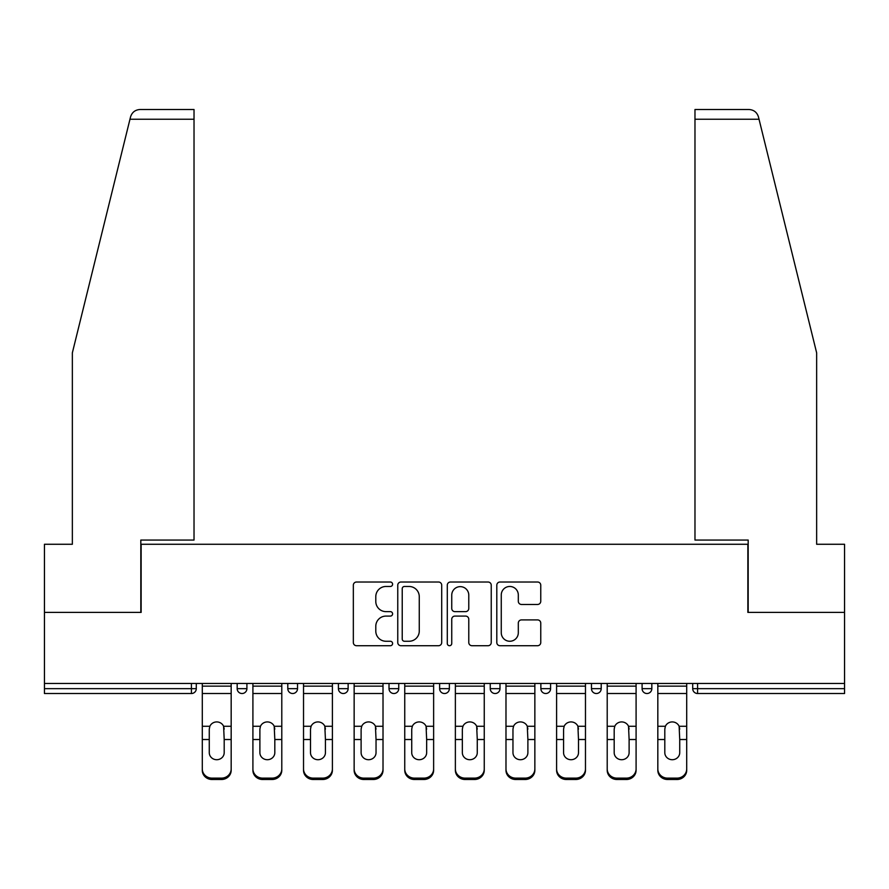 <?xml version="1.0" encoding="UTF-8"?>
<svg xmlns="http://www.w3.org/2000/svg" width="889" height="889" viewBox="0 0 889 889"><rect width="100%" height="100%" fill="white"/><g stroke="black" fill="none" stroke-linecap="round" stroke-linejoin="round"><path stroke-width="1.33" d="M392.594 584.251A2.234 2.234 0 0 0 390.36 582.017L356.522 582.017A3.189 3.189 0 0 0 353.333 585.206L353.333 642.525A3.189 3.189 0 0 0 356.522 645.714L390.36 645.714A2.234 2.234 0 0 0 392.594 643.48A2.234 2.234 0 0 0 390.36 641.258L385.982 641.258A10.19 10.19 0 0 1 375.791 631.057L375.791 626.289A10.19 10.19 0 0 1 385.982 616.088L390.36 616.088A2.234 2.234 0 0 0 392.594 613.866A2.234 2.234 0 0 0 390.36 611.632L385.982 611.632A10.19 10.19 0 0 1 375.791 601.442L375.791 596.663A10.19 10.19 0 0 1 385.982 586.473L390.36 586.473A2.234 2.234 0 0 0 392.594 584.251M537.578 604.464A3.189 3.189 0 0 0 540.756 601.286L540.756 585.206A3.189 3.189 0 0 0 537.578 582.017L499.996 582.017A3.189 3.189 0 0 0 496.807 585.206L496.807 642.525A3.189 3.189 0 0 0 499.996 645.714L537.578 645.714A3.189 3.189 0 0 0 540.756 642.525L540.756 623.1A3.189 3.189 0 0 0 537.578 619.911L521.487 619.911A3.189 3.189 0 0 0 518.309 623.1L518.309 632.735A8.523 8.523 0 0 1 509.786 641.258A8.523 8.523 0 0 1 501.263 632.735L501.263 594.997A8.523 8.523 0 0 1 509.786 586.473A8.523 8.523 0 0 1 518.309 594.997L518.309 601.286A3.189 3.189 0 0 0 521.487 604.464L537.578 604.464M129.972 119.237L130.55 116.904C132.028 112.303 135.172 109.836 140.006 109.503L194.024 109.503L194.024 119.237L129.972 119.237L72.353 352.844L72.353 544.268L44.45 544.268L44.45 612.399L141.14 612.399L141.14 544.268L747.86 544.268L747.86 612.399L844.55 612.399L844.55 683.463L44.45 683.463L44.45 688.653L191.424 688.653L191.424 683.463M194.024 119.237L194.024 540.056L140.818 540.056L140.818 612.399L44.45 612.399L44.45 683.463M441.711 585.206A3.189 3.189 0 0 0 438.533 582.017L400.95 582.017A3.189 3.189 0 0 0 397.761 585.206L397.761 642.525A3.189 3.189 0 0 0 400.95 645.714L438.533 645.714A3.189 3.189 0 0 0 441.711 642.525L441.711 585.206M450.467 582.017L488.05 582.017A3.189 3.189 0 0 1 491.239 585.206L491.239 642.525A3.189 3.189 0 0 1 488.05 645.714L471.97 645.714A3.189 3.189 0 0 1 468.781 642.525L468.781 619.277A3.189 3.189 0 0 0 465.603 616.088L454.935 616.088A3.189 3.189 0 0 0 451.745 619.277L451.745 643.48A2.234 2.234 0 0 1 449.512 645.714A2.234 2.234 0 0 1 447.289 643.48L447.289 585.206A3.189 3.189 0 0 1 450.467 582.017M191.424 693.52A4.867 4.867 0 0 0 196.291 688.653L191.424 688.653L191.424 693.52A4.867 4.867 0 0 0 196.291 688.653L196.291 683.463L196.291 688.653A4.867 4.867 0 0 1 191.424 693.52L44.45 693.52L44.45 688.653M844.55 683.463L844.55 693.52L697.576 693.52A4.867 4.867 0 0 1 692.709 688.653L692.709 683.463L692.709 688.653A4.867 4.867 0 0 0 697.576 693.52A4.867 4.867 0 0 1 692.709 688.653L844.55 688.653M237.174 683.463L237.174 688.653L237.174 683.463M242.041 693.52A4.867 4.867 0 0 1 237.174 688.653A4.867 4.867 0 0 0 242.041 693.52A4.867 4.867 0 0 0 246.909 688.653L246.909 683.463L246.909 688.653A4.867 4.867 0 0 1 242.041 693.52A4.867 4.867 0 0 1 237.174 688.653L246.909 688.653A4.867 4.867 0 0 1 242.041 693.52M287.792 683.463L287.792 688.653L287.792 683.463M297.526 683.463L297.526 688.653L297.526 683.463M338.409 683.463L338.409 688.653L338.409 683.463M348.132 683.463L348.132 688.653A4.867 4.867 0 0 1 343.276 693.52A4.867 4.867 0 0 1 338.409 688.653A4.867 4.867 0 0 0 343.276 693.52A4.867 4.867 0 0 0 348.132 688.653A4.867 4.867 0 0 1 343.276 693.52A4.867 4.867 0 0 1 338.409 688.653L348.132 688.653M389.015 688.653A4.867 4.867 0 0 0 393.883 693.52A4.867 4.867 0 0 0 398.75 688.653A4.867 4.867 0 0 1 393.883 693.52A4.867 4.867 0 0 0 398.75 688.653L398.75 683.463L398.75 688.653L389.015 688.653A4.867 4.867 0 0 0 393.883 693.52A4.867 4.867 0 0 1 389.015 688.653L389.015 683.463M439.633 683.463L439.633 688.653L439.633 683.463M449.367 683.463L449.367 688.653L449.367 683.463M499.985 683.463L499.985 688.653L490.25 688.653A4.867 4.867 0 0 0 495.117 693.52A4.867 4.867 0 0 1 490.25 688.653L490.25 683.463M540.868 683.463L540.868 688.653L540.868 683.463M550.591 683.463L550.591 688.653L550.591 683.463M591.474 683.463L591.474 688.653L591.474 683.463M601.208 683.463L601.208 688.653L601.208 683.463M642.091 683.463L642.091 688.653L642.091 683.463M651.826 683.463L651.826 688.653A4.867 4.867 0 0 1 646.959 693.52A4.867 4.867 0 0 1 642.091 688.653A4.867 4.867 0 0 0 646.959 693.52A4.867 4.867 0 0 1 642.091 688.653L651.826 688.653A4.867 4.867 0 0 1 646.959 693.52M292.659 693.52A4.867 4.867 0 0 1 287.792 688.653A4.867 4.867 0 0 0 292.659 693.52A4.867 4.867 0 0 0 297.526 688.653A4.867 4.867 0 0 1 292.659 693.52A4.867 4.867 0 0 1 287.792 688.653L297.526 688.653A4.867 4.867 0 0 1 292.659 693.52M444.5 693.52A4.867 4.867 0 0 1 439.633 688.653A4.867 4.867 0 0 0 444.5 693.52A4.867 4.867 0 0 0 449.367 688.653A4.867 4.867 0 0 1 444.5 693.52A4.867 4.867 0 0 1 439.633 688.653L449.367 688.653A4.867 4.867 0 0 1 444.5 693.52M495.117 693.52A4.867 4.867 0 0 0 499.985 688.653A4.867 4.867 0 0 1 495.117 693.52A4.867 4.867 0 0 1 490.25 688.653M545.724 693.52A4.867 4.867 0 0 1 540.868 688.653A4.867 4.867 0 0 0 545.724 693.52A4.867 4.867 0 0 0 550.591 688.653A4.867 4.867 0 0 1 545.724 693.52A4.867 4.867 0 0 1 540.868 688.653L550.591 688.653A4.867 4.867 0 0 1 545.724 693.52M596.341 693.52A4.867 4.867 0 0 1 591.474 688.653L601.208 688.653A4.867 4.867 0 0 1 596.341 693.52A4.867 4.867 0 0 0 601.208 688.653M404.451 586.473A2.234 2.234 0 0 0 402.228 588.707L402.228 639.024A2.234 2.234 0 0 0 404.451 641.258L409.073 641.258A10.19 10.19 0 0 0 419.264 631.057L419.264 596.663A10.19 10.19 0 0 0 409.073 586.473L404.451 586.473M468.781 595.152A8.523 8.523 0 0 0 460.269 586.64A8.523 8.523 0 0 0 451.745 595.152L451.745 608.454A3.189 3.189 0 0 0 454.935 611.632L465.603 611.632A3.189 3.189 0 0 0 468.781 608.454L468.781 595.152M224.195 729.124L223.606 726.269L224.195 739.515L231.173 739.515L231.173 683.463M202.292 740.881L202.292 770.296L202.292 726.269L209.871 726.269L209.271 729.124L209.871 726.269A7.468 7.156 0 0 1 223.606 726.269L231.173 726.269M231.173 740.881L231.173 770.296A9.735 9.201 180 0 1 221.439 779.497L221.439 778.131A9.735 9.201 0 0 0 231.173 768.918L231.173 739.515M224.195 752.661A7.468 7.056 180 0 1 216.738 759.717A7.468 7.056 180 0 1 209.271 752.661A7.468 7.056 180 0 0 216.738 759.717A7.468 7.056 180 0 0 224.195 752.661L224.195 739.515M209.271 752.661L209.271 729.124M202.292 768.918A9.735 9.201 0 0 0 212.027 778.131L212.027 779.497L221.439 779.497M212.027 779.497A9.735 9.201 180 0 1 202.292 770.296M212.027 778.131L221.439 778.131M202.292 726.269L202.292 683.463M231.173 768.918L231.173 770.296M194.024 109.503L155.086 109.503L194.024 109.503M130.55 116.904C131.45 114.281 131.45 114.281 130.55 116.904C131.45 114.281 131.45 114.281 130.55 116.904M759.028 119.237L694.976 119.237L694.976 540.056L748.182 540.056L748.182 612.399L844.55 612.399L844.55 544.268L816.647 544.268L816.647 352.844L758.45 116.904C757.55 114.281 757.55 114.281 758.45 116.904C757.55 114.281 757.55 114.281 758.45 116.904C756.972 112.303 753.828 109.836 748.994 109.503L694.976 109.503L748.994 109.503M694.976 119.237L694.976 109.503M274.812 729.124L274.212 726.269L274.812 739.515L281.791 739.515L281.791 683.463M252.909 740.881L252.909 770.296L252.909 726.269L260.477 726.269L259.888 729.124L260.477 726.269A7.468 7.156 0 0 1 274.212 726.269L281.791 726.269M281.791 740.881L281.791 770.296A9.735 9.201 180 0 1 272.056 779.497L272.056 778.131A9.735 9.201 0 0 0 281.791 768.918L281.791 739.515M274.812 752.661A7.468 7.056 180 0 1 267.345 759.717A7.468 7.056 180 0 1 259.888 752.661A7.468 7.056 180 0 0 267.345 759.717A7.468 7.056 180 0 0 274.812 752.661L274.812 739.515M325.43 729.124L324.829 726.269L325.43 739.515L332.397 739.515L332.397 683.463M303.527 740.881L303.527 770.296L303.527 726.269L311.094 726.269L310.505 729.124L311.094 726.269A7.468 7.156 0 0 1 324.829 726.269L332.397 726.269M332.397 740.881L332.397 770.296A9.735 9.201 180 0 1 322.663 779.497L322.663 778.131A9.735 9.201 0 0 0 332.397 768.918L332.397 739.515M325.43 752.661A7.468 7.056 180 0 1 317.962 759.717A7.468 7.056 180 0 1 310.505 752.661A7.468 7.056 180 0 0 317.962 759.717A7.468 7.056 180 0 0 325.43 752.661L325.43 739.515M376.036 729.124L375.447 726.269L376.036 739.515L383.015 739.515L383.015 683.463M354.144 740.881L354.144 770.296L354.144 726.269L361.712 726.269L361.112 729.124L361.712 726.269A7.468 7.156 0 0 1 375.447 726.269L383.015 726.269M383.015 740.881L383.015 770.296A9.735 9.201 180 0 1 373.28 779.497L373.28 778.131A9.735 9.201 0 0 0 383.015 768.918L383.015 739.515M376.036 752.661A7.468 7.056 180 0 1 368.579 759.717A7.468 7.056 180 0 1 361.112 752.661A7.468 7.056 180 0 0 368.579 759.717A7.468 7.056 180 0 0 376.036 752.661L376.036 739.515M426.653 729.124L426.064 726.269L426.653 739.515L433.632 739.515L433.632 683.463M404.751 740.881L404.751 770.296L404.751 726.269L412.329 726.269L411.729 729.124L412.329 726.269A7.468 7.156 0 0 1 426.064 726.269L433.632 726.269M433.632 740.881L433.632 770.296A9.735 9.201 180 0 1 423.897 779.497L423.897 778.131A9.735 9.201 0 0 0 433.632 768.918L433.632 739.515M426.653 752.661A7.468 7.056 180 0 1 419.197 759.717A7.468 7.056 180 0 1 411.729 752.661A7.468 7.056 180 0 0 419.197 759.717A7.468 7.056 180 0 0 426.653 752.661L426.653 739.515M477.271 729.124L476.671 726.269L477.271 739.515L484.249 739.515L484.249 683.463M455.368 740.881L455.368 770.296L455.368 726.269L462.936 726.269L462.347 729.124L462.936 726.269A7.468 7.156 0 0 1 476.671 726.269L484.249 726.269M484.249 740.881L484.249 770.296A9.735 9.201 180 0 1 474.515 779.497L474.515 778.131A9.735 9.201 0 0 0 484.249 768.918L484.249 739.515M477.271 752.661A7.468 7.056 180 0 1 469.803 759.717A7.468 7.056 180 0 1 462.347 752.661A7.468 7.056 180 0 0 469.803 759.717A7.468 7.056 180 0 0 477.271 752.661L477.271 739.515M259.888 752.661L259.888 729.124M252.909 768.918A9.735 9.201 0 0 0 262.644 778.131L262.644 779.497L272.056 779.497M262.644 779.497A9.735 9.201 180 0 1 252.909 770.296M262.644 778.131L272.056 778.131M252.909 726.269L252.909 683.463M281.791 768.918L281.791 770.296M310.505 752.661L310.505 729.124M303.527 768.918A9.735 9.201 0 0 0 313.261 778.131L313.261 779.497L322.663 779.497M313.261 779.497A9.735 9.201 180 0 1 303.527 770.296M313.261 778.131L322.663 778.131M303.527 726.269L303.527 683.463M332.397 768.918L332.397 770.296M361.112 752.661L361.112 729.124M354.144 768.918A9.735 9.201 0 0 0 363.879 778.131L363.879 779.497L373.28 779.497M363.879 779.497A9.735 9.201 180 0 1 354.144 770.296M363.879 778.131L373.28 778.131M354.144 726.269L354.144 683.463M383.015 768.918L383.015 770.296M411.729 752.661L411.729 729.124M404.751 768.918A9.735 9.201 0 0 0 414.485 778.131L414.485 779.497L423.897 779.497M414.485 779.497A9.735 9.201 180 0 1 404.751 770.296M414.485 778.131L423.897 778.131M404.751 726.269L404.751 683.463M433.632 768.918L433.632 770.296M462.347 752.661L462.347 729.124M455.368 768.918A9.735 9.201 0 0 0 465.103 778.131L465.103 779.497L474.515 779.497M465.103 779.497A9.735 9.201 180 0 1 455.368 770.296M465.103 778.131L474.515 778.131M455.368 726.269L455.368 683.463M484.249 768.918L484.249 770.296M527.888 729.124L527.288 726.269L527.888 739.515L534.856 739.515L534.856 683.463M505.985 740.881L505.985 770.296L505.985 726.269L513.553 726.269L512.964 729.124L513.553 726.269A7.468 7.156 0 0 1 527.288 726.269L534.856 726.269M534.856 740.881L534.856 770.296A9.735 9.201 180 0 1 525.121 779.497L525.121 778.131A9.735 9.201 0 0 0 534.856 768.918L534.856 739.515M527.888 752.661A7.468 7.056 180 0 1 520.421 759.717A7.468 7.056 180 0 1 512.964 752.661A7.468 7.056 180 0 0 520.421 759.717A7.468 7.056 180 0 0 527.888 752.661L527.888 739.515M512.964 752.661L512.964 729.124M505.985 768.918A9.735 9.201 0 0 0 515.72 778.131L515.72 779.497L525.121 779.497M515.72 779.497A9.735 9.201 180 0 1 505.985 770.296M515.72 778.131L525.121 778.131M505.985 726.269L505.985 683.463M534.856 768.918L534.856 770.296M578.495 729.124L577.906 726.269L578.495 739.515L585.473 739.515L585.473 683.463M556.603 740.881L556.603 770.296L556.603 726.269L564.171 726.269L563.57 729.124L564.171 726.269A7.468 7.156 0 0 1 577.906 726.269L585.473 726.269M585.473 740.881L585.473 770.296A9.735 9.201 180 0 1 575.739 779.497L575.739 778.131A9.735 9.201 0 0 0 585.473 768.918L585.473 739.515M578.495 752.661A7.468 7.056 180 0 1 571.038 759.717A7.468 7.056 180 0 1 563.57 752.661A7.468 7.056 180 0 0 571.038 759.717A7.468 7.056 180 0 0 578.495 752.661L578.495 739.515M563.57 752.661L563.57 729.124M556.603 768.918A9.735 9.201 0 0 0 566.337 778.131L566.337 779.497L575.739 779.497M566.337 779.497A9.735 9.201 180 0 1 556.603 770.296M566.337 778.131L575.739 778.131M556.603 726.269L556.603 683.463M585.473 768.918L585.473 770.296M629.112 729.124L628.523 726.269L629.112 739.515L636.091 739.515L636.091 683.463M607.209 740.881L607.209 770.296L607.209 726.269L614.788 726.269L614.188 729.124L614.788 726.269A7.468 7.156 0 0 1 628.523 726.269L636.091 726.269M636.091 740.881L636.091 770.296A9.735 9.201 180 0 1 626.356 779.497L626.356 778.131A9.735 9.201 0 0 0 636.091 768.918L636.091 739.515M629.112 752.661A7.468 7.056 180 0 1 621.655 759.717A7.468 7.056 180 0 1 614.188 752.661A7.468 7.056 180 0 0 621.655 759.717A7.468 7.056 180 0 0 629.112 752.661L629.112 739.515M614.188 752.661L614.188 729.124M607.209 768.918A9.735 9.201 0 0 0 616.944 778.131L616.944 779.497L626.356 779.497M616.944 779.497A9.735 9.201 180 0 1 607.209 770.296M616.944 778.131L626.356 778.131M607.209 726.269L607.209 683.463M636.091 768.918L636.091 770.296M679.729 729.124L679.129 726.269L679.729 739.515L686.708 739.515L686.708 683.463M657.827 740.881L657.827 770.296L657.827 726.269L665.394 726.269L664.805 729.124L665.394 726.269A7.468 7.156 0 0 1 679.129 726.269L686.708 726.269M686.708 740.881L686.708 770.296A9.735 9.201 180 0 1 676.974 779.497L676.974 778.131A9.735 9.201 0 0 0 686.708 768.918L686.708 739.515M679.729 752.661A7.468 7.056 180 0 1 672.262 759.717A7.468 7.056 180 0 1 664.805 752.661A7.468 7.056 180 0 0 672.262 759.717A7.468 7.056 180 0 0 679.729 752.661L679.729 739.515M664.805 752.661L664.805 729.124M657.827 768.918A9.735 9.201 0 0 0 667.561 778.131L667.561 779.497L676.974 779.497M667.561 779.497A9.735 9.201 180 0 1 657.827 770.296M667.561 778.131L676.974 778.131M657.827 726.269L657.827 683.463M686.708 768.918L686.708 770.296M697.576 683.463L697.576 693.52M202.292 739.515L209.271 739.515M202.292 693.52L231.173 693.52M202.292 686.141L231.173 686.141M252.909 739.515L259.888 739.515M252.909 693.52L281.791 693.52M252.909 686.141L281.791 686.141M303.527 739.515L310.505 739.515M303.527 693.52L332.397 693.52M303.527 686.141L332.397 686.141M354.144 739.515L361.112 739.515M354.144 693.52L383.015 693.52M354.144 686.141L383.015 686.141M404.751 739.515L411.729 739.515M404.751 693.52L433.632 693.52M404.751 686.141L433.632 686.141M455.368 739.515L462.347 739.515M455.368 693.52L484.249 693.52M455.368 686.141L484.249 686.141M505.985 739.515L512.964 739.515M505.985 693.52L534.856 693.52M505.985 686.141L534.856 686.141M556.603 739.515L563.57 739.515M556.603 693.52L585.473 693.52M556.603 686.141L585.473 686.141M607.209 739.515L614.188 739.515M607.209 693.52L636.091 693.52M607.209 686.141L636.091 686.141M657.827 739.515L664.805 739.515M657.827 693.52L686.708 693.52M657.827 686.141L686.708 686.141"/></g></svg>
